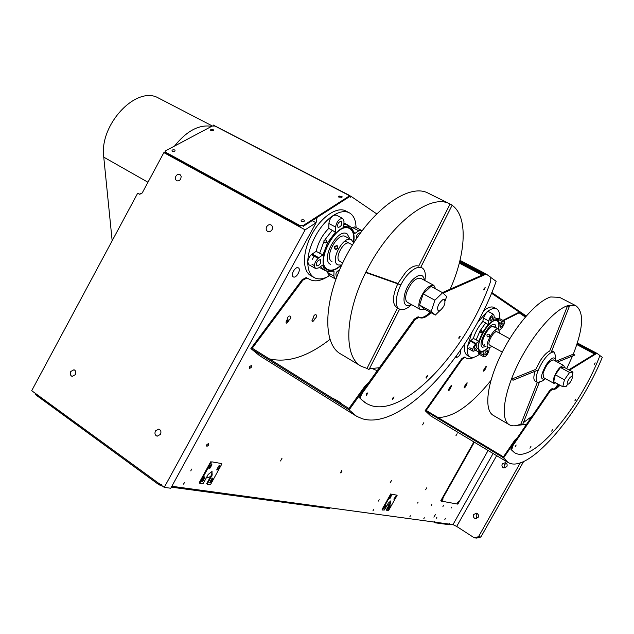 <?xml version="1.0" encoding="UTF-8"?>
<svg xmlns="http://www.w3.org/2000/svg" width="634" height="634" viewBox="0 0 634 634"><rect width="100%" height="100%" fill="white"/><g stroke="black" fill="none" stroke-linecap="round" stroke-linejoin="round"><path stroke-width="0.95" d="M496.652 455.656L456.686 526.434L452.969 524.611L493.086 453.508M341.441 472.203L341.932 471.324M140.003 194.376L137.681 193.212L31.7 390.702L164.254 487.372L170.768 488.243L316.073 222.78L317.063 217.494L312.134 220.656L316.073 222.78L312.134 220.656L349.619 196.611L348.755 196.16M155.457 430.898C154.45 433.521 155.013 435.289 157.153 436.2L160.442 434.401C161.44 431.794 160.885 430.026 158.769 429.107L155.457 430.898M175.88 176.228C175.032 178.154 175.277 179.62 176.617 180.635C178.202 181.3 179.573 180.73 180.738 178.931L181.205 176.395L180.016 174.54C178.431 173.859 177.052 174.421 175.88 176.228M266.684 226.71C265.797 228.723 266.09 230.285 267.564 231.394C269.299 232.139 270.789 231.568 272.041 229.69C272.929 227.693 272.644 226.132 271.186 225.022C269.442 224.254 267.944 224.816 266.684 226.71M70.786 371.476C69.843 373.878 70.287 375.518 72.125 376.406L75.319 374.662C76.262 372.269 75.818 370.628 73.996 369.741L70.786 371.476M303.773 221.646L303.409 221.147L301.562 221.583M174.596 151.36L172.535 151.455M170.768 488.243L316.073 222.78L305.12 229.841L164.254 487.372M165.173 151.93L163.865 152.62L142.198 192.982L139.401 194.202L137.681 193.212M163.865 152.62L305.12 229.841M473.701 514.515C472.94 516.583 473.543 517.97 475.516 518.675L478.163 517.352C478.924 515.299 478.329 513.912 476.38 513.191L473.701 514.515M477.505 513.706L476.102 514.911L476.784 518.549M502.279 463.937C501.542 465.8 502.033 467.139 503.761 467.963L506.812 466.679C507.557 464.833 507.073 463.494 505.361 462.669L502.279 463.937M506.36 463.264L504.537 464.603L505.005 468.019M474.28 537.822L478.504 536.713L480.889 536.998L476.689 538.1L474.28 537.822L456.686 526.434M520.356 462.78L478.504 536.713M523.66 461.457L480.889 536.998M314.543 255.336L312.396 259.243M213.222 130.683L211.241 130.731M433.87 517.13L435.423 514.531L433.87 517.13M206.938 446.36L208.602 445.195L208.752 443.435L206.922 444.521L206.518 445.734L206.938 446.36M249.622 368.481L251.278 367.34L251.373 365.501L249.63 366.587L249.622 368.481M390.179 482.743L391.495 480.54L390.179 482.743M425.604 489.773L426.825 487.712L425.604 489.773M293.344 276.907C296.347 278.659 301.515 269.276 298.321 267.857L298.305 267.849C295.325 266.034 290.103 275.473 293.296 276.884L293.344 276.907M456.234 356.245L456.662 357.497C459.618 356.142 460.87 353.915 460.411 350.808L460.125 350.737M451.265 507.977L451.82 507.049L451.265 507.977M417.552 503.055L418.155 502.057L417.552 503.055M431.294 505.385L431.873 504.41L431.294 505.385M372.903 510.909L373.727 509.546L372.903 510.909M183.511 484.122L184.653 482.323L183.511 484.122M206.85 476.879L207.857 477.576L210.591 476.538M387.12 505.195L389.236 504.656M455.933 435.772L457.138 433.696L455.933 435.772M422.545 424.883L423.837 422.656L422.545 424.883M171.846 486.27L452.969 524.611M525.752 316.54L524.35 315.581M526.331 315.867L519.262 312.118L491.501 293.217L519.262 312.118L502.936 320.376M350.499 197.214L349.619 196.611M282.003 458.279L280.513 460.966L282.003 458.279M457.613 502.754L458.01 502.12M442.12 499.941L442.587 499.204M436.905 517.217L436.358 518.176L436.905 517.217M443.443 505.591L442.904 506.55L443.443 505.591M445.361 518.461L444.83 519.397L445.361 518.461M410.396 515.799L409.833 516.805L410.396 515.799M424.328 517.78L423.774 518.755L424.328 517.78M379.172 499.703L378.403 501.074L379.172 499.703M191.769 469.049L190.755 470.904L191.769 469.049M209.822 466.426L210.322 465.514M217.763 467.773L218.239 466.901M210.726 480.58L211.209 479.708M285.966 322.127L286.845 320.241M312.831 318.847L311.968 320.661M448.531 389.688L449.07 388.658M464.254 386.954L464.738 386.035M483.591 370.256L484.035 369.424M312.079 254.091L312.047 254.995M202.714 479.375L203.213 478.472M341.789 470.428L340.434 472.869L341.789 470.428M472.568 341.583L472.013 342.059M211.685 126.332C199.092 124.288 186.705 130.873 174.508 146.089M159.538 98.579L158.611 98.104C136.595 84.94 98.999 124.621 103.754 157.145L112.163 240.769M213.183 125.762L213.555 125.072L214.775 125.706M515.949 309.638L518.002 310.771M348.415 195.161L350.99 196.31L376.596 213.801M215.362 126.142L348.557 194.907M491.802 292.488L524.992 315.161M349.572 196.643L348.748 196.175M35.575 393.286L36.067 393.888L35.615 394.736L35.124 394.134L35.48 393.46M35.615 394.736L158.714 484.59L159.205 483.687L36.067 393.888M159.205 483.687L161.844 484.899M161.567 485.406L161.345 485.803L158.714 484.59M328.475 507.628L329.141 508.476L329.728 507.739M161.345 485.803L162.28 485.929M171.362 487.158L329.141 508.476M462.226 359.193L461.615 358.844L464.262 357.029L464.865 357.378L462.226 359.193L426.199 410.42L503.404 456.845L514.895 440.028L515.553 440.416L503.618 457.883L508.103 462.558L510.211 463.454C531.308 470.626 579.864 412.655 602.3 357.314L599.566 355.357M577.067 343.905L594.827 353.344M568.864 369.868L569.966 369.891L596.895 353.32L577.368 342.954M569.316 369.535L596.253 352.987L595.564 353.407L577.154 343.628M525.879 316.39L519.119 312.808L503.539 320.701M449.664 389.672L450.354 388.444C452.193 384.458 451.884 384.331 449.411 388.048L448.721 389.284C448.214 390.885 448.523 391.019 449.664 389.672M484.431 368.719L483.766 369.907C483.251 371.461 483.528 371.595 484.606 370.319L485.264 369.139C487.063 365.295 486.785 365.152 484.431 368.719M465.11 385.377L464.429 386.582C463.922 388.151 464.215 388.285 465.316 386.978L465.99 385.773C467.805 381.882 467.512 381.747 465.11 385.377M473.978 357.235C471.022 358.852 468.581 359.193 466.664 358.273L464.865 357.378M437.959 417.489C453.381 417.465 471.038 405.126 490.922 380.471M525.332 317.024L519.119 312.808M461.615 358.844L425.152 410.674L430.589 415.841L507.549 462.218M503.618 457.883L425.152 410.674M514.895 440.028L517.281 437.888M595.477 353.463L594.93 353.067L594.589 354.01L576.837 344.587M526.553 424.32L516.829 425.43M530.293 418.844L529.731 418.194M448.967 524.136L449.538 524.746L435.336 522.828L433.775 522.067M434.108 521.489L435.661 522.25L449.855 524.183L449.284 523.581M210.726 130.438L213.706 130.366M211.003 129.368L213.888 129.962L213.389 130.604L210.504 130.01L211.003 129.368M338.762 197.087L342.011 197.222M339.047 196.017L342.194 196.825L341.758 197.436L338.611 196.635L339.047 196.017M165.68 152.247L165.743 153.095L300.104 226.504L300.112 225.641L165.68 152.247L165.141 151.558L165.767 150.733L212.224 126.039L214.942 126.023L348.098 194.955L348.335 196.611L303.107 225.593L303.1 226.449L348.296 197.459L348.335 196.611M174.707 151.304C172.282 151.732 171.481 151.304 172.313 150.004C174.73 149.569 175.531 149.996 174.707 151.304M304.051 221.504C301.546 222.011 300.635 221.52 301.308 220.014C303.805 219.499 304.716 219.99 304.051 221.504M300.112 225.641L303.107 225.593M165.743 153.095L165.141 151.597M553.014 389.125L550.28 390.924L513.128 445.306L511.646 449.871L515.014 453.001L516.591 453.69C535.191 460.752 579.555 407.511 599.154 357.624L599.407 355.127L596.895 353.32M515.085 446.891L516.163 445.013L515.085 446.891M594.177 364.645L595.183 362.87L594.185 364.653M551.691 431.12L552.713 429.337L551.683 431.112M552.119 388.594L552.769 388.959M550.28 390.924L549.623 390.56L552.111 388.587M549.623 390.56L512.47 444.917L513.128 445.306M511.646 449.871L510.996 449.482L512.47 444.917M569.966 369.891L569.522 370.224M510.996 449.482L514.515 452.708M559.339 384.838C556.517 387.953 554.306 389.308 552.689 388.911M553.11 389.181C554.702 389.823 557.001 388.491 559.988 385.203M575.854 399.111L574.856 400.87L575.854 399.111M530.959 446.36L529.929 448.183L530.959 446.36M395.854 496.129L393.849 499.124L394.443 499.227L395.854 496.129M390.592 500.963L390.021 503.261L386.249 509.99L386.708 510.299L390.481 503.562L390.71 500.971L388.238 503.206L384.45 509.966L382.532 510.037L382.096 509.387L390.782 493.87L391.249 494.171L382.556 509.688M391.408 495.352L389.387 498.372L389.989 498.475L391.408 495.352M390.901 495.717L389.522 498.173L389.989 498.475M388.468 508.737L389.815 506.336L390.409 506.423L389.062 508.825L388.468 508.737M395.782 496.826L395.323 496.525M385.924 505.734L385.321 505.639L383.966 508.064L384.569 508.151L385.924 505.734M386.708 510.299L388.571 510.568L397.169 495.225L391.249 494.171M388.626 509.34L390.576 505.869M394.007 499.743L395.679 496.755M442.128 500.622L443.158 498.879L442.128 500.622M442.033 500.194L442.778 499.013M457.589 503.451L458.588 501.763L457.589 503.451M457.518 503.008L458.2 501.914M473.891 441.938L440.749 500.82L441.185 501.098L457.843 504.125L488.085 450.497M474.327 442.207L441.185 501.098M302.838 280.188L302.085 279.752L306.182 277.589L306.943 278.017L302.838 280.188L252.245 348.224L348.914 408.486L365.232 385.757L366.056 386.264L349.112 409.881L356.57 416.276L362.204 418.717C401.377 430.954 469.628 356.538 496.153 281.322L491.025 277.644M459.539 262.199L483.282 274.593M332.026 397.962C337.193 400.387 340.395 402.384 341.623 403.945M288.874 320.328L288.137 319.885L287.226 321.533L287.971 321.985L288.874 320.328C293.954 316.112 287.796 313.473 287.194 319.615L286.283 321.272C285.76 323.491 286.322 323.728 287.971 321.985M313.164 318.22L312.285 319.829C311.746 321.977 312.277 322.207 313.854 320.519L314.733 318.918C319.568 314.836 313.854 312.269 313.164 318.22M326.97 277.074C320.487 280.981 314.884 281.837 310.169 279.642L306.943 278.017M269.268 358.844C287.662 363.108 307.87 356.641 329.902 339.42M442.611 292.694L443.531 292.115L444.363 292.567L486.246 274.07L485.438 273.642L484.376 274.11L459.777 261.279M443.531 292.115L485.438 273.642L459.991 260.384M366.357 394.15L366.769 393.476M302.085 279.752L250.882 348.581L259.528 355.642L355.127 415.381M349.112 409.881L250.882 348.581M365.232 385.757L368.322 383.102M484.241 274.173L483.568 273.69L483.298 274.585M482.181 275.077L459.309 263.118M377.222 370.708L372.721 368.79M212.057 471.553L211.613 474.676L206.676 483.663L207.239 484.059L212.176 475.072L211.962 471.53L208.19 474.438L203.229 483.473L202.721 483.869L199.892 483.457L199.29 482.585L210.686 461.814L211.257 462.21L199.853 482.981M211.819 463.85L209.03 467.868C208.776 469.041 209.133 469.097 210.1 468.05L211.875 464.809L211.819 463.85M211.875 464.809L211.487 463.922M209.87 482.918L211.685 478.829C212.644 477.79 212.992 477.838 212.739 478.995L210.987 482.189L210.425 481.792L209.759 482.49M209.878 482.926L210.987 482.189M216.804 469.683L217.454 468.994L218.017 469.39L219.776 466.188C220.038 465.023 219.689 464.968 218.738 466.006L216.971 469.208L216.923 470.111L218.017 469.39M204.766 477.759C205.02 476.594 204.655 476.538 203.688 477.592L201.913 480.834C201.667 481.999 202.024 482.054 202.991 480.992L204.766 477.759M207.239 484.059L207.27 484.527L210.543 484.542L221.789 464.08L221.765 463.605L211.764 461.821L211.257 462.21M430.153 312.197C425.763 316.588 422.07 318.276 419.066 317.277L415.064 319.615L414.224 319.14L361.689 392.343L362.521 392.85C360.667 395.719 360.167 397.851 361.008 399.254L366.468 403.557L370.684 405.427C405.284 417.513 467.837 349.057 490.764 280.87L490.724 277.272L486.246 274.07M366.381 395.426L367.855 392.874L366.381 395.426M366.175 394.72L367.189 393.056M483.877 290.047L485.176 287.662L483.877 290.047M483.79 289.302L484.487 287.994M426.191 378.149L427.538 375.772L426.191 378.149M426.072 377.388L426.848 376.057M414.224 319.14L418.155 316.762M415.064 319.615L362.521 392.85M444.363 292.567L443.261 293.304M458.77 337.946L459.484 336.67M392.517 398.612L393.405 397.138M361.008 399.254L365.406 402.915M360.183 398.746C359.335 397.344 359.843 395.212 361.689 392.343M419.058 317.277L419.597 317.602C422.609 318.87 426.405 317.222 430.977 312.657M460.181 336.353L458.865 338.707L460.181 336.353M394.047 396.884L392.676 399.349L394.047 396.884M569.173 383.657C571.765 380.368 572.716 377.912 572.026 376.295L570.291 377.182C567.684 380.479 566.733 382.936 567.422 384.545L569.173 383.657M555.479 361.015L555.503 360.548C554.758 355.999 551.691 357.338 546.31 364.574C540.366 375.59 540.025 380.368 545.295 378.894L545.549 378.72M555.701 356.665L554.306 352.163C551.477 351.371 547.641 354.461 542.807 361.428C536.459 372.15 534.676 379.164 537.458 382.461L541.753 381.327M537.355 382.397L535.262 381.232C533.432 380.043 533.384 376.715 535.112 371.239M538.298 369.915L513.033 380.202L511.353 379.259L535.801 369.36L540.572 360.207C543.885 355.302 546.92 352.25 549.702 351.046L567.589 305.707C553.751 310.01 531.355 336.305 517.336 365.477C503.222 394.665 500.384 420.223 509.546 424.875C512.51 426.42 516.314 426.103 520.95 423.916L537.331 382.389M551.786 350.84L552.206 351.022M564.553 367.514L563.769 365.525C559.87 366.23 556.406 370.771 553.371 379.156L553.847 383.316L555.867 382.92M553.49 359.938L553.427 359.898C549.48 360.564 546.017 365.073 543.037 373.442L543.568 377.618L553.783 383.285M572.003 376.287L573.017 372.126L563.935 367.181L560.456 367.466L555.313 374.773L553.704 381.723L562.778 386.748L566.241 386.328L567.47 384.569M573.017 372.126L569.586 372.451L564.434 379.798L562.778 386.748M564.434 379.798L555.313 374.773M569.586 372.451L560.456 367.466M480.215 350.919C478.305 349.722 477.941 346.695 479.098 341.829M488.632 324.679C492.087 321.176 494.837 319.853 496.874 320.709L497.23 320.907C498.903 322.104 499.291 324.838 498.395 329.086C499.378 324.616 499.006 321.755 497.262 320.495M480.065 351.268C482.054 352.124 484.717 350.935 488.037 347.694C484.844 350.745 482.292 351.854 480.39 351.014C472.576 347.923 490.027 316.247 497.032 320.796L496.874 320.709M482.49 347.218C476.617 344.785 490.034 320.82 495.106 324.703L496.343 327.976L495.099 324.703C490.034 320.82 476.617 344.785 482.482 347.21L486.001 346.56L482.49 347.218M487.015 334.8C488.893 333.65 489.702 334.15 489.432 336.297C487.625 337.494 486.817 336.995 487.015 334.8M483.599 345.229C478.844 343.256 489.575 323.839 493.886 326.637L493.989 326.692M492.198 346.521L488.283 347.828C483.568 345.879 494.33 326.423 498.601 329.197L499.608 333.215M502.286 352.108L489.749 345.165C486.381 343.723 494.251 329.688 497.207 331.907M481.951 332.01L480.366 332.454L480.025 330.948L481.618 330.512L481.951 332.01M499.418 330.14L501.209 328.634C504.022 325.432 504.957 322.872 504.014 320.962L502.35 321.533L499.703 323.744L497.936 319.623L493.64 319.964L494.187 316.382L493.72 314.424C491.564 314.678 489.884 316.849 488.663 320.939L488.117 324.529L482.585 332.374L478.781 341.211L473.352 338.421C475.341 332.089 478.504 326.423 482.854 321.438L483.354 318.062L486.674 312.126C490.811 308.829 494.116 307.752 496.581 308.885L496.993 309.115C499.101 310.612 499.925 313.743 499.457 318.506M482.022 330.996L482.181 332.153L481.055 332.612M479.867 331.217L476.134 339.967M478.781 341.211L476.023 343.509C473.138 346.75 472.187 349.334 473.17 351.268L475.001 350.65L477.743 348.343L479.89 352.385L484.019 351.719L483.504 355.151L483.932 356.926C486.032 356.657 487.697 354.533 488.917 350.547L489.313 348.018M480.501 353.471L478.781 354.041L478.416 351.735M472.71 349.374L469.754 347.717M469.921 356.871L467.385 355.436C464.69 353.859 463.85 349.928 464.873 343.644M483.425 310.977C487.76 307.411 491.215 306.222 493.807 307.395L494.013 307.506M479.375 354.374C475.579 357.211 472.512 358.091 470.174 357.005L470.119 356.982C467.638 355.555 466.751 352.06 467.44 346.497L472.164 331.844M477.156 323.047L486.674 312.126L488.449 311.587M495.733 318.157L493.997 317.626M492.737 316.311C493.006 318.522 492.135 320.091 490.137 321.026L490.106 321.01C489.836 318.807 490.708 317.23 492.705 316.295L492.737 316.311M476.823 344.738C477.109 346.917 476.237 348.478 474.2 349.421L474.2 349.421C473.907 347.25 474.779 345.681 476.816 344.73L476.823 344.738M487.506 350.547C487.76 352.662 486.904 354.192 484.947 355.119L484.947 355.119C484.685 353.011 485.541 351.49 487.498 350.547L487.506 350.547M503.063 322.809C503.293 324.957 502.445 326.486 500.519 327.413L500.495 327.398C500.258 325.258 501.106 323.72 503.031 322.793L503.063 322.809M496.89 318.926L498.839 318.181M494.282 326.922L494.1 327.421M473.13 351.252L467.916 348.328L467.44 346.497L470.753 340.577L473.352 338.421M475.865 349.92L477.085 351.141L479.764 352.33M484.249 344.46L484.107 345.403M488.196 347.781C484.844 351.038 482.173 352.219 480.184 351.331C472.092 348.098 490.518 315.169 497.413 320.574C499.156 321.834 499.537 324.703 498.546 329.173M482.854 321.438L485.66 322.96L480.168 330.671M485.66 322.96L488.117 324.529M523.407 422.616L532.108 416.189M555.336 388.333L558.023 384.117M566.701 368.687L572.573 355.975M557.508 362.117L574.88 355.04L573.318 354.16C583.415 328.055 584.239 311.896 575.791 305.683L567.596 305.707L569.269 306.579L551.041 352.67M559.568 297.338L550.692 296.974C536.594 301.063 514.158 327.033 500.345 356.039C486.444 385.052 484.004 410.634 493.466 415.476L509.142 424.637M573.318 354.16L555.875 361.229M574.895 355.008L557.476 362.101M513.033 380.202L511.384 379.275M513.017 380.241L538.282 369.947M522.519 424.828L539.233 382.587L522.519 424.828L520.95 423.916M551.065 352.662L569.269 306.579M569.284 306.571L567.604 305.707M442.754 299.7C438.237 303.694 436.723 307.419 438.229 310.858L439.853 310.708C444.363 306.697 445.861 302.989 444.347 299.557L442.754 299.7M424.463 280.291C423.274 273.769 419.328 273.595 412.623 279.784C401.845 290.618 400.934 310.818 411.22 304.447M424.843 280.497L425.129 278.73C425.802 273.008 424.717 269.355 421.879 267.778C418.353 266.328 413.947 268.285 408.653 273.634C397.7 284.65 392.343 306.317 399.61 309.154C402.566 310.486 406.275 309.249 410.729 305.453L411.601 304.653L410.729 305.453M400.846 284.88L365.85 272.129L397.938 283.446L405.8 272.097C410.88 266.954 415.183 264.957 418.702 266.114L450.085 204.029L448.935 203.466C430.011 194.044 392.058 222.574 368.425 267.144C344.571 311.595 342.78 356.958 361.356 366.349L366.999 368.402L397.534 307.989M399.325 308.996L396.821 307.593C392.05 303.908 392.359 295.999 397.74 283.842M435.74 288.985L433.862 285.363C428.743 284.912 424.067 289.706 419.843 299.739C418.266 304.994 418.559 308.314 420.714 309.709L424.725 309.194M420.833 278.334L420.659 278.239C415.468 277.74 410.792 282.479 406.624 292.472C405.086 297.703 405.419 301.031 407.622 302.45L420.548 309.622M445.155 300.936L446.621 296.482L442.635 292.71L434.884 300.215L423.187 293.827L419.605 305.041L423.789 308.679L435.328 315.066L439.719 310.771M434.884 300.215L431.231 311.468L419.605 305.041M442.635 292.71L430.946 286.386L423.187 293.827M431.231 311.468L435.328 315.066M327.516 269.339C313.735 263.475 336.472 220.695 349.302 228.446L349.572 228.589M340.918 265.25C335.838 269.719 331.455 271.122 327.77 269.474L327.715 269.45C313.925 263.609 336.662 220.798 349.5 228.549L350.023 228.842C353.265 231.133 354.406 235.579 353.431 242.164M353.487 242.315C354.596 235.38 353.463 230.705 350.071 228.288L349.802 228.129M327.279 269.783C331.146 271.542 335.743 270.021 341.076 265.218M330.52 264.338C320.059 259.71 337.898 227.194 347.21 233.97L349.928 238.907L347.202 233.97C337.89 227.194 320.059 259.702 330.512 264.338L330.52 264.338M334.689 246.571C337.129 244.97 338.136 245.596 337.7 248.449C335.394 250.129 334.387 249.503 334.689 246.571M331.986 261.66C323.578 257.919 337.573 231.727 345.459 236.506L345.728 236.648M341.71 265.028L337.835 264.917C329.482 261.2 343.541 234.945 351.363 239.684L353.677 242.957M339.808 261.335C333.761 258.561 344.207 239.549 349.659 243.416M326.542 242.045L324.497 242.695C323.332 240.746 323.879 239.858 326.138 240.048L326.542 242.045M361.959 230.855L361.34 230.324L358.717 230.831L354.731 233.51L350.935 227.099L347.686 226.1L343.786 226.703L343.993 221.528L342.748 218.508C339.158 218.5 336.765 221.361 335.56 227.075L335.386 232.258L327.619 242.663L322.983 254.86L316.152 251.373C318.213 242.481 322.413 234.818 328.761 228.375L328.911 223.501C329.268 220.133 330.734 217.446 333.318 215.457C339.467 211.597 344.698 210.662 349.017 212.652L350.079 213.254C353.899 215.909 355.88 220.656 356.031 227.495M326.637 240.643L327.096 242.378L325.345 242.885M323.823 241.823L319.631 253.307M322.983 254.86L318.767 257.689C314.527 261.882 313.45 265.48 315.542 268.491L318.53 267.928L322.706 265.091C323.483 268.348 325.036 270.472 327.39 271.447L334.031 271.17L333.856 276.036L334.934 278.683L335.996 278.857M331.273 274.585L328.539 275.077L327.469 271.479M314.361 265.591L311.991 264.259M313.996 277.462L311.096 275.822C302.267 271.392 302.196 252.395 311.508 234.889C320.701 217.327 336.702 206.28 345.538 210.821L346.093 211.114M329.585 275.671C323.808 279.087 318.823 279.808 314.638 277.819L314.504 277.755C310.034 275.243 307.791 270.005 307.791 262.04C307.704 246.333 320.146 223.588 333.318 215.457L336.186 215.029M348.391 225.395L343.89 224.103M341.528 221.115C342.431 224.404 341.29 226.536 338.112 227.535L338.033 227.487C337.114 224.214 338.247 222.074 341.441 221.068L341.528 221.115M320.392 259.639C321.335 262.88 320.178 264.996 316.913 265.987L316.905 265.987C315.946 262.761 317.095 260.637 320.368 259.631L320.392 259.639M336.931 276.353L336.274 276.258C335.354 273.373 336.424 271.304 339.483 270.052M356.443 238.677C356.213 235.365 357.425 233.407 360.08 232.797L360.366 233.027M347.44 224.816L344.333 223.168M351.727 227.677L354.921 226.909M327.905 272.691L327.453 272.992M353.804 241.681L353.55 242.497M315.447 268.444L308.996 264.806L307.791 262.04C308.1 258.751 309.566 256.073 312.182 254.02L316.152 251.373M323.229 269.577L319.362 267.366M320.495 266.597L323.586 269.775L327.065 271.304M341.504 265.099C336.091 270.076 331.408 271.669 327.469 269.894C313.037 263.704 337.573 218.944 350.269 228.391C353.709 230.863 354.826 235.642 353.621 242.743M328.761 228.375L332.271 230.269L324.901 239.858M332.271 230.269L335.386 232.258M337.454 248.195C335.584 249.614 334.744 249.154 334.934 246.824C336.805 245.398 337.645 245.857 337.454 248.195M335.251 249.352L334.736 246.713L337.304 245.77M428.861 193.489L427.53 192.823C408.05 183.139 369.891 211.051 346.6 255.185C323.078 299.193 322.009 344.492 341.1 354.216L360.31 365.723M369.464 368.742L379.37 367.712M450.164 289.191C466.125 253.346 468.13 216.4 452.129 205.297M368.021 273.325L400.823 284.928M367.997 273.373L365.826 272.176L368.005 273.349M399.578 309.138L369.004 369.598L366.999 368.402M420.73 267.382L452.208 205.091L420.707 267.382M452.208 205.083L450.085 204.029M369.004 369.59L399.602 309.154M147.96 182.243L103.754 157.145M391.344 496.05L390.877 495.748M390.021 503.261L390.481 503.562M211.613 474.676L212.176 475.072M476.023 343.509L470.753 340.577M483.504 355.151L478.345 352.258M502.35 321.533L497.135 318.72M488.663 320.939L483.354 318.062M318.767 257.689L312.182 254.02M333.856 276.036L327.437 272.43M358.717 230.831L352.203 227.36M335.56 227.075L328.911 223.501M445.353 518.58L444.902 519.389M212.374 125.968L158.611 98.104M329.696 507.794L329.331 508.444M418.091 316.723L418.923 317.19M509.736 338.738L494.71 330.544M545.295 378.894L541.452 381.533M552.087 350.967L554.306 352.163M555.503 360.548L555.741 355.848M563.769 365.525L553.427 359.898M493.886 326.637L498.601 329.197M480.366 332.454C479.526 331.011 479.938 330.362 481.618 330.512M483.901 356.902L478.781 354.041M493.807 307.395L496.581 308.885M475.5 344L470.23 341.068M494.06 317.23L495.368 317.935M475.484 350.245L476.95 351.062M504.014 320.962L498.807 318.157M497.936 319.623L495.59 318.054M493.72 314.424L488.41 311.563M575.791 305.683L559.085 297.092M342.693 262.928L339.745 261.303M352.449 244.93L345.102 240.952M424.828 280.49L425.129 278.73M420.817 267.207L421.879 267.778M433.862 285.363L420.659 278.239M345.459 236.506L351.363 239.684M334.855 278.635L328.539 275.077M345.538 210.821L349.017 212.652M317.983 258.3L311.397 254.63M361.34 230.324L354.834 226.861M350.935 227.099L348.011 225.133M342.748 218.508L336.091 214.974M448.935 203.466L427.53 192.823"/></g></svg>
